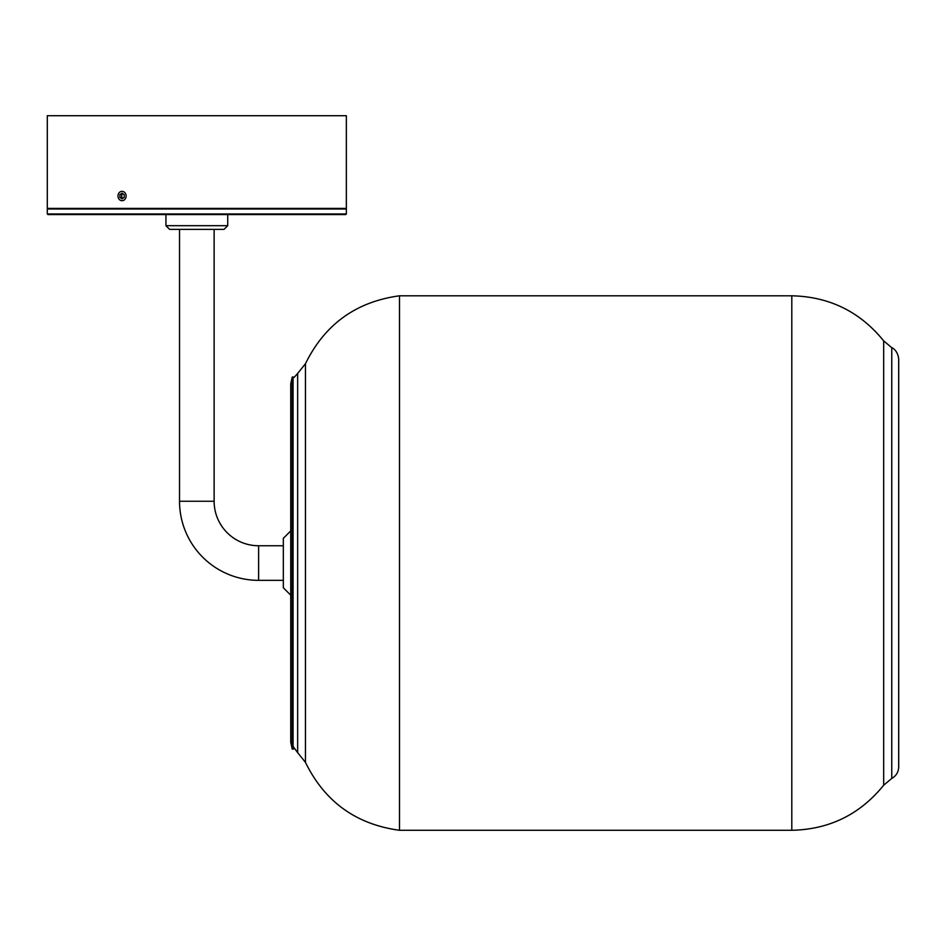 <?xml version="1.0" encoding="UTF-8"?>
<svg xmlns="http://www.w3.org/2000/svg" width="946" height="946" viewBox="0 0 946 946"><rect width="100%" height="100%" fill="white"/><g stroke="black" fill="none" stroke-linecap="round" stroke-linejoin="round"><path stroke-width="1.42" d="M346.354 191.955L346.354 115.708L47.3 115.708L47.3 208.392L346.354 208.392L346.354 200.103M196.827 214.565L47.915 214.565L47.3 213.95L346.354 213.95L345.739 214.565L196.827 214.565M227.726 214.565L165.928 214.565L165.928 225.692L169.641 229.393L224.013 229.393L227.726 225.692L227.726 214.565L345.739 214.565M283.327 545.747L258.613 545.747A44.486 44.486 0 0 1 214.127 501.262L179.527 501.262A79.086 79.086 0 0 0 258.613 580.347L283.327 580.347M214.127 501.262L214.127 229.393M179.527 501.262L179.527 229.393M165.928 225.692L227.726 225.692M290.741 595.176L283.327 587.762L283.327 538.333L290.741 530.919M294.088 748.641L293.083 749.22L293.083 376.875L294.088 377.454L297.647 373.445L297.647 752.661L305.463 762.381C324.738 801.723 356.074 824.368 399.484 830.292L399.484 295.802L791.802 295.802C829.394 296.654 860.02 311.683 883.682 340.891L891.759 347.655C891.818 347.608 897.742 349.973 898.7 359.149L898.7 766.946C898.511 772.066 896.193 775.897 891.759 778.44L891.759 347.655M346.354 191.269L346.354 200.789M118.534 198.376A4.695 4.068 -90 0 0 124.08 200.091A4.695 4.068 -90 0 0 125.57 193.682A4.695 4.068 -90 0 0 120.024 191.967A4.695 4.068 -90 0 0 118.534 198.376M124.198 194.604L122.058 193.173L119.906 194.604L119.906 197.454L122.058 198.885L124.198 197.454L124.198 194.604M122.98 193.788L121.762 194.604L121.762 197.454L122.98 198.27M121.762 197.454L119.906 197.454M121.762 194.604L119.906 194.604M346.354 213.95L346.354 209.007L47.3 209.007L47.915 208.392M258.613 545.747L258.613 580.347M292.208 748.948L292.208 377.158L290.741 383.863L290.741 742.232L292.208 748.948L293.083 749.22M305.463 762.381L305.463 363.713C324.738 324.372 356.074 301.739 399.484 295.802M791.802 295.802L791.802 830.292C829.394 829.453 860.02 814.423 883.682 785.204L883.682 340.891M47.3 209.007L47.3 213.95M346.354 209.007L345.739 208.392M293.083 376.875L292.208 377.158M297.647 752.661L293.083 746.418M883.682 785.204L891.759 778.44M791.802 830.292L399.484 830.292M898.7 741.699L898.7 766.946M297.647 373.445L305.463 363.713"/></g></svg>
